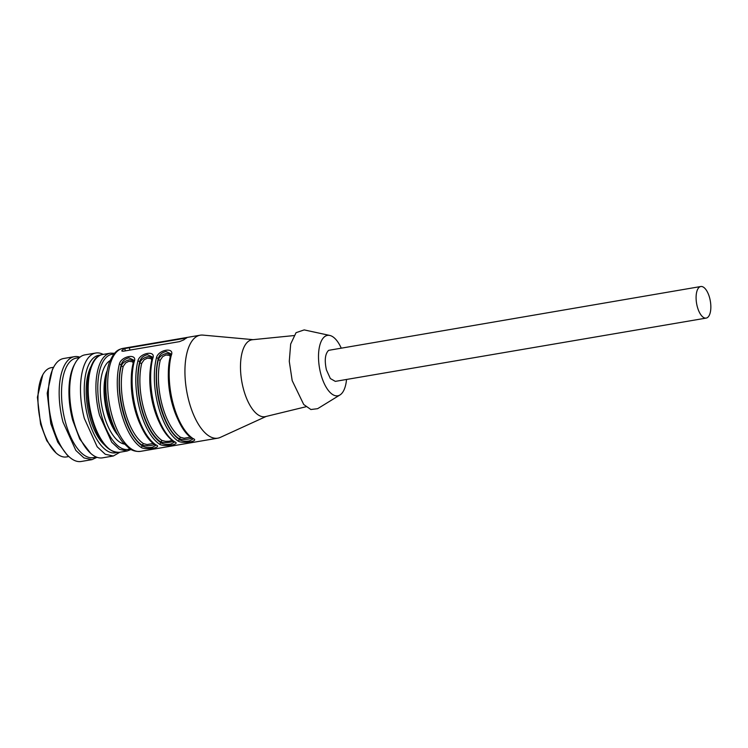<?xml version="1.0" encoding="UTF-8"?>
<svg xmlns="http://www.w3.org/2000/svg" width="748" height="748" viewBox="0 0 748 748"><rect width="100%" height="100%" fill="white"/><g stroke="black" fill="none" stroke-linecap="round" stroke-linejoin="round"><path stroke-width="1.12" d="M114.855 429.062A38.129 16.596 -99.7 0 1 107.712 411.615A38.129 16.596 -99.7 0 1 106.123 377.927M266.223 416.412L220.314 437.393A52.229 22.73 -99.7 0 1 217.799 438.169A52.229 22.73 -99.7 0 1 188.777 400.61A52.229 22.73 -99.7 0 1 200.221 335.197A52.229 22.73 -99.7 0 1 202.858 335.095L253.123 339.657M156.426 357.946A1.393 0.888 14.1 0 1 158.239 358.638C159.24 354.889 161.839 352.514 166.019 351.513L170.609 353.692L170.488 355.983C163.195 381.854 175.443 428.856 192.32 438.45A1.393 1.169 122.9 0 0 193.078 438.59C199.94 441.161 182.68 444.088 178.239 441.124A52.229 22.73 -99.7 0 1 158.183 405.827A52.229 22.73 -99.7 0 1 156.426 357.946C157.94 349.606 175.163 346.698 171.255 355.412A1.393 0.888 -165.9 0 0 170.488 355.973M174.434 442.133L170.927 444.06C166.673 444.78 163.345 444.34 160.942 442.76A50.836 22.131 -99.7 0 1 139.698 361.808C140.699 358.058 143.289 355.683 147.478 354.683L152.068 356.861L151.947 359.143C148.73 373.159 149.301 388.932 153.667 406.445C158.417 423.761 165.121 435.486 173.779 441.61A1.393 1.169 -57.1 0 0 174.536 441.759C181.399 444.321 164.139 447.257 159.698 444.284A52.229 22.73 -99.7 0 1 139.642 408.997A52.229 22.73 -99.7 0 1 137.875 361.106C139.399 352.766 156.622 349.868 152.714 358.582L152.059 359.695M133.406 362.312C126.113 388.184 138.361 435.177 155.238 444.78A1.393 1.169 122.9 0 0 155.986 444.92C162.858 447.491 145.598 450.418 141.157 447.454A52.229 22.73 -99.7 0 1 121.101 412.157A52.229 22.73 -99.7 0 1 119.334 364.276C120.858 355.926 138.071 353.028 134.173 361.742A1.393 0.888 -165.9 0 0 133.406 362.303L133.555 360.143M186.841 337.759L186.532 337.993A52.229 22.73 -99.7 0 0 183.83 339.854L179.483 341.64L123.85 351.13C122.046 351.345 121.428 351.102 122.027 350.401L121.784 350.877M122.233 351.177L122.027 350.401A52.229 22.73 -99.7 0 1 124.72 348.54L125.337 350.877M186.532 337.993L124.72 348.54M306.026 406.744L265.521 416.589A38.999 16.97 -99.7 0 1 243.352 388.642A38.999 16.97 -99.7 0 1 252.403 339.732L293.889 335.581M192.32 438.45L193.003 439.001L189.468 440.899C185.224 441.61 181.895 441.18 179.483 439.6L178.239 441.124M173.386 441.348L170.413 442.124C166.243 442.816 163.017 442.76 160.727 441.965L160.942 442.76L159.698 444.284M172.461 440.207L169.226 441.236L165.579 441.385L161.979 440.45L160.727 441.965A50.144 21.823 -99.7 0 1 139.913 362.602L139.698 361.808A1.393 0.888 -165.9 0 0 137.875 361.106M155.893 445.294L152.386 447.229C148.132 447.94 144.803 447.51 142.401 445.93L141.157 447.454M119.334 364.276A1.393 0.888 14.1 0 1 121.157 364.968C122.158 361.219 124.748 358.844 128.937 357.843L133.518 360.022M191.927 438.188L188.954 438.964C184.784 439.656 181.558 439.6 179.277 438.805L180.52 437.281L184.12 438.225L191.002 437.047M154.845 444.518L151.872 445.294C147.702 445.976 144.467 445.93 142.185 445.135L143.438 443.611L147.038 444.555L153.91 443.377M170.292 356.815L169.581 355.422L165.888 354.991L162.699 356.6L160.278 360.125A1.393 0.888 13.7 0 1 158.454 359.433C159.735 356.413 162.419 354.412 166.524 353.458L170.694 354.487M133.2 363.145L132.499 361.742L128.806 361.321L125.617 362.93L123.196 366.445A1.393 0.888 13.7 0 1 121.372 365.763C122.644 362.733 125.337 360.742 129.441 359.779L133.612 360.817M151.741 359.984L151.04 358.582L147.347 358.152L144.158 359.76L141.737 363.285A1.393 0.888 -166.3 0 1 139.913 362.602C141.185 359.573 143.878 357.581 147.982 356.618L152.153 357.656M346.53 379.47A30.64 13.333 -99.7 0 1 339.966 394.963L317.62 408.689L310.888 409.521L303.716 404.5L292.188 380.62L289.28 361.349L290.673 344.024L296.058 332.673L304.174 329.905L329.812 335.45A30.64 13.333 -99.7 0 1 341.135 347.885M339.966 394.963A30.64 13.333 -99.7 0 1 320.761 373.757A30.64 13.333 -99.7 0 1 329.812 335.45M700.773 286.521L328.624 350.344C325.1 353.841 324.361 360.34 326.418 369.858L330.354 378.553L335.319 381.377L706.168 318.096A16.017 6.975 -99.7 0 1 696.902 305.044A16.017 6.975 -99.7 0 1 699.474 287.064A16.017 6.975 -99.7 0 1 700.773 286.521A16.017 6.975 -99.7 0 1 710.039 299.574A16.017 6.975 -99.7 0 1 707.468 317.554A16.017 6.975 -99.7 0 1 706.168 318.096M56.1 452.979L46.769 440.694L40.588 424.219L37.4 397.263L42.767 374.851A45.263 19.7 80.3 0 0 41.29 424.378A45.263 19.7 80.3 0 0 56.1 452.979A45.263 19.7 80.3 0 0 66.432 456.935L68.844 456.523M53.613 367.277L51.201 367.689A45.263 19.7 80.3 0 0 42.767 374.851M69.274 456.916L66.974 454.831L57.755 442.152L50.789 423.592L47.199 393.214L52.407 369.493L53.893 366.772A52.229 22.73 80.3 0 0 52.182 423.92A52.229 22.73 80.3 0 0 69.274 456.916A52.229 22.73 80.3 0 0 81.205 461.479L92.023 459.637L83.972 457.926L75.838 450.408L63 422.068A52.229 22.73 -99.7 0 1 74.445 356.656A52.229 22.73 -99.7 0 1 79.943 357.198M74.445 356.656L63.627 358.507A52.229 22.73 80.3 0 0 53.893 366.772M97.025 457.299L92.023 459.637M96.492 457.103L93.266 457.654A50.49 21.973 -99.7 0 1 65.226 421.339A50.49 21.973 -99.7 0 1 76.287 358.114L79.512 357.563M90.602 453.269L79.746 439.029L72.64 420.077A50.49 21.973 -99.7 0 1 74.286 364.837L75.211 363.126A52.229 22.73 80.3 0 0 73.51 420.283A52.229 22.73 80.3 0 0 90.602 453.269A52.229 22.73 80.3 0 0 102.523 457.841L113.341 456L105.29 454.279L97.165 446.771L84.328 418.431A52.229 22.73 -99.7 0 1 95.772 353.019A52.229 22.73 -99.7 0 1 103.205 354.402M95.772 353.019L84.954 354.861A52.229 22.73 80.3 0 0 75.211 363.126M119.904 452.231L113.341 456M116.856 452.437A49.443 21.524 -99.7 0 1 87.881 417.272A49.443 21.524 -99.7 0 1 100.269 355.207M104.327 444.77A45.263 19.7 -99.7 0 1 89.498 416.15A45.263 19.7 -99.7 0 1 90.985 366.604M124.299 444.069A42.832 18.644 -99.7 0 1 103.42 413.289A42.832 18.644 -99.7 0 1 109.311 361.106A42.832 18.644 -99.7 0 1 110.068 360.639M118.072 435.383A40.046 17.428 -99.7 0 1 106.973 412.129A40.046 17.428 -99.7 0 1 107.067 370.896M111.517 413.794A52.229 22.73 80.3 0 0 140.54 451.353C133.742 452.007 130.049 448.922 129.441 448.557L122.775 442.302C117.081 435.14 112.658 425.621 109.498 413.747C104.701 394.252 104.589 377.31 109.171 362.93C114.594 350.158 118.736 349.559 122.962 348.381A52.229 22.73 80.3 0 0 111.517 413.794M193.078 438.59A52.229 22.73 -99.7 0 1 173.022 403.294A52.229 22.73 -99.7 0 1 171.255 355.412M174.536 441.759A52.229 22.73 -99.7 0 1 154.481 406.463A52.229 22.73 -99.7 0 1 152.714 358.582M155.986 444.92A52.229 22.73 -99.7 0 1 135.93 409.624A52.229 22.73 -99.7 0 1 134.173 361.742M158.239 358.638A50.836 22.131 80.3 0 0 179.483 439.6L179.277 438.805C163.429 429.586 151.554 384.313 158.454 359.433L158.239 358.638M121.157 364.968A50.836 22.131 80.3 0 0 142.401 445.93L142.185 445.135C126.347 435.906 114.472 390.643 121.372 365.763L121.157 364.968M129.245 347.418L129.946 350.092M184.878 337.928L185.111 338.835M177.538 418.618A48.751 21.215 -99.7 0 1 171.9 402.789A48.751 21.215 -99.7 0 1 168.73 366.997M160.278 360.125A48.751 21.215 80.3 0 0 162.007 404.481A48.751 21.215 80.3 0 0 180.52 437.281M150.189 370.157A48.751 21.215 80.3 0 0 153.349 405.958A48.751 21.215 80.3 0 0 158.997 421.779M161.979 440.45A48.751 21.215 -99.7 0 1 143.466 407.641A48.751 21.215 -99.7 0 1 141.737 363.285M140.456 424.939A48.751 21.215 -99.7 0 1 134.808 409.119A48.751 21.215 -99.7 0 1 131.648 373.327M123.196 366.445A48.751 21.215 80.3 0 0 124.925 410.811A48.751 21.215 80.3 0 0 143.438 443.611M91.826 416.627A49.62 21.599 80.3 0 0 119.39 452.316C107.432 452.465 97.979 440.563 91.022 416.608C83.196 388.156 88.657 356.011 102.7 354.487A49.62 21.599 80.3 0 0 91.826 416.627M102.7 354.487L110.424 353.168A49.62 21.599 80.3 0 0 99.549 415.308L111.751 442.236L119.474 449.37L127.123 450.997L119.39 452.316M113.799 354.206A48.227 20.991 80.3 0 0 101.326 414.729A48.227 20.991 80.3 0 0 129.956 448.894M217.799 438.169L140.54 451.353M200.221 335.197L122.962 348.381M173.779 441.61L174.415 442.049M155.229 444.77L155.874 445.21M131.012 449.52L127.123 450.997M114.594 353.271L110.424 353.168"/></g></svg>
